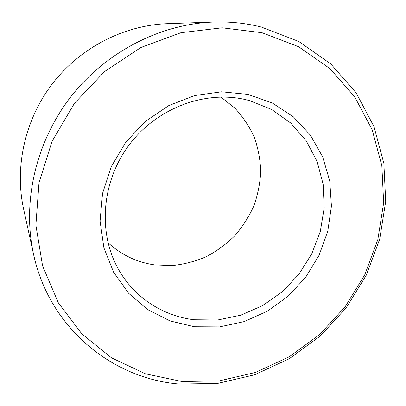 <?xml version="1.0" encoding="UTF-8"?>
<svg xmlns="http://www.w3.org/2000/svg" width="406" height="406" viewBox="0 0 406 406"><rect width="100%" height="100%" fill="white"/><g stroke="black" fill="none" stroke-linecap="round" stroke-linejoin="round"><path stroke-width="0.61" d="M213.556 22.051L167.292 23.69C124.155 25.263 80.682 47.395 52.76 83.266C24.984 119.242 14.377 166.861 23.604 209.024L33.541 254.237C22.137 202.249 35.545 142.45 70.588 97.085C105.793 51.846 160.365 23.959 213.556 22.051C230.014 21.508 245.95 23.178 261.373 27.06L298.735 41.463L330.768 63.925L356.143 92.883L373.987 126.621L383.868 163.385L385.7 201.447L379.701 239.185L366.319 275.095L346.211 307.804L320.207 336.051L289.285 358.706L254.603 374.789L217.484 383.452L179.427 384.056C112.3 378.681 49.304 327.947 33.541 254.237M220.864 97.029L234.764 108.021C242.829 116.689 249.314 126.388 254.227 137.111C258.16 148.231 260.327 159.71 260.723 171.55C260.109 183.39 257.785 194.921 253.755 206.136C248.807 216.992 242.423 226.934 234.597 235.957C226.066 244.305 216.535 251.258 206.015 256.81C195.078 261.459 183.73 264.382 171.971 265.59L154.407 264.864C136.741 262.271 121.267 254.861 107.976 242.636M247.863 94.385L272.198 102.941L293.371 116.842L310.438 135.198L322.709 156.97L329.758 181.025L331.423 206.202L327.754 231.359L319.009 255.404L305.627 277.318L288.184 296.172L267.427 311.158L244.214 321.577L219.524 326.891L194.438 326.739L170.119 320.963L147.769 309.666L128.565 293.213L113.629 272.269L103.895 247.802L100.074 221.057L102.535 193.479L111.264 166.648L125.83 142.125L145.404 121.364L168.84 105.555L194.738 95.552L221.58 91.812L247.863 94.385M194.185 319.75L217.697 319.989L240.875 315.157L262.723 305.571L282.332 291.721L298.902 274.233L311.747 253.846L320.314 231.42L324.196 207.877L323.146 184.222L317.101 161.502L306.195 140.77L290.792 123.079L271.502 109.376L249.162 100.495L244.757 99.429C203.908 90.34 156.173 108.529 128.819 145.363C101.419 182.177 97.866 232.912 118.379 269.178C134.229 297.588 163.11 316.101 194.185 319.75M262.043 32.719L222.138 27.816L180.975 32.698L140.983 47.456L104.667 71.481L74.369 103.434L52.034 141.344L39.001 182.796L35.885 225.178L42.584 265.93L58.322 302.764L81.809 333.833L111.432 357.782L145.389 373.789L181.847 381.493L219.052 380.935L255.359 372.485L289.295 356.767L319.568 334.595L345.029 306.946L364.71 274.928L377.793 239.779L383.65 202.853L381.833 165.633L372.14 129.712L354.661 96.78L329.839 68.548L298.532 46.69L262.043 32.719"/></g></svg>
